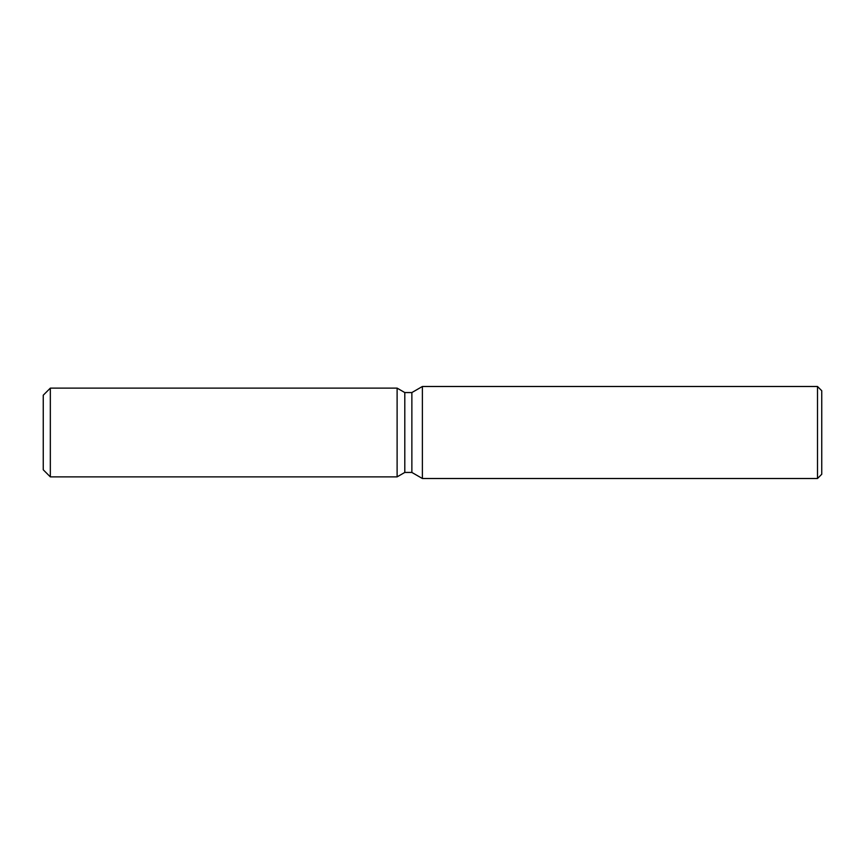 <?xml version="1.0" encoding="UTF-8"?>
<svg xmlns="http://www.w3.org/2000/svg" width="865" height="865" viewBox="0 0 865 865"><rect width="100%" height="100%" fill="white"/><g stroke="black" fill="none" stroke-linecap="round" stroke-linejoin="round"><path stroke-width="1.3" d="M397.111 476.875L50.332 476.875L43.25 469.792L43.25 395.208L50.332 388.125L397.111 388.125L404.798 392.559L411.87 392.559L422.38 386.493L817.501 386.493L821.75 390.742L821.75 474.258L817.501 478.507L422.38 478.507L411.87 472.441L404.798 472.441L397.111 476.875L397.111 388.125L404.798 392.559L404.798 472.441L397.111 476.875L397.111 388.125M411.87 472.441L411.87 392.559M422.38 478.507L422.38 386.493M817.501 478.507L817.501 386.493M50.332 476.875L50.332 388.125M43.25 469.792L43.25 395.208"/></g></svg>
